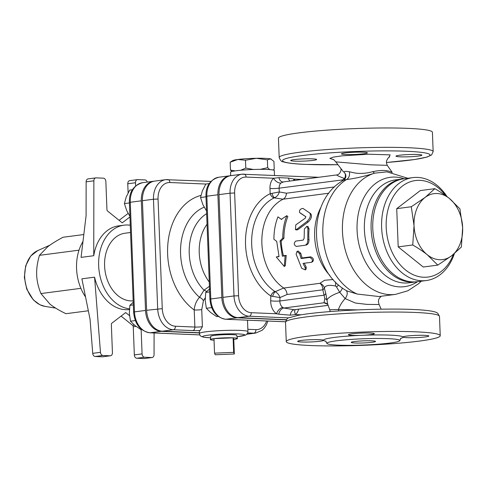 <?xml version="1.0" encoding="UTF-8"?>
<svg xmlns="http://www.w3.org/2000/svg" width="487" height="487" viewBox="0 0 487 487"><rect width="100%" height="100%" fill="white"/><g stroke="black" fill="none" stroke-linecap="round" stroke-linejoin="round"><path stroke-width="0.73" d="M277.949 216.855L281.279 219.314L286.788 215.698C284.11 222.583 282.758 230.053 282.746 238.113L280.037 240.955L282.344 256.192L285.108 255.827L284.298 266.486L276.269 256.984L279.033 256.625L276.719 241.388L273.907 239.263C273.919 231.209 275.265 223.74 277.949 216.855M276.269 256.984L278.954 256.339M286.788 215.698L287.847 216.551A48.657 35.356 82.6 0 0 283.933 238.24L281.224 241.004A48.657 35.356 82.6 0 0 283.458 255.748L286.222 255.389L285.297 265.719L284.298 266.486M286.222 255.389L285.108 255.827M283.458 255.748L282.344 256.192M281.224 241.004L280.037 240.955M283.933 238.24L282.746 238.113M305.83 216.697L299.523 212.442C299.195 210.116 300.345 208.771 302.963 208.412L310.694 213.69C312.258 215.997 311.43 218.766 308.21 221.987L297.886 229.639L296.589 229.967L295.426 229.62L295.798 224.878L305.428 218.036L305.58 216.526M309.635 212.843C311.169 215.236 310.31 218.097 307.066 221.415L296.711 229.286L295.426 229.62M305.909 216.77L300.388 213.196M311.54 262.286C313.135 260.399 312.496 258.78 309.622 257.428L301.118 258.536L299.639 253.715L297.04 251.395L296.102 254.171L301.654 268.246L305.306 269.908L305.191 267.783L303.036 263.4L311.54 262.286L313.08 261.33M297.04 251.395L298.166 251.048L300.753 253.277A48.657 35.356 82.6 0 0 302.183 257.946L310.688 256.838C313.543 258.134 314.158 259.705 312.544 261.537M304.296 263.23A48.657 35.356 82.6 0 0 306.128 266.894L306.213 268.94L305.306 269.908M302.183 257.946L301.118 258.536M304.825 245.308C306.883 244.718 307.869 242.788 307.778 239.519L307.894 228.573L306.944 226.254L304.363 229.036L304.15 238.307L303.139 240.121L295.737 241.089C293.594 243.171 293.789 244.943 296.315 246.416L304.984 245.278M306.944 226.254L308.125 226.674L309.075 228.908A48.657 35.356 82.6 0 0 308.959 239.494C309.038 242.66 308.046 244.535 305.988 245.113M209.227 183.605L205.837 184.043L202.349 190.892L200.541 197.527L202.878 204.619L206.537 210.981M209.794 288.785L205.745 292.425L205.21 300.461L206.354 308.277L210.707 312.557L216.739 316.623L218.158 316.44M209.641 291.92L205.745 292.425M205.989 196.815L200.541 197.527M211.668 307.583L206.354 308.277M132.427 189.76L129.706 190.113L126.218 196.967L124.41 203.596L126.748 210.688L129.926 216.344M133.231 302.257L129.877 305.349L129.341 313.378L130.486 321.195L134.838 325.48L140.871 329.547L141.547 329.456M133.328 304.899L129.877 305.349M129.414 202.939L124.41 203.596M135.331 320.562L130.486 321.195M461.359 247.031L451.601 255.809A33.25 24.161 82.6 0 0 462.65 227.654L461.359 247.031M449.398 198.471L459.892 208.807L462.65 227.654A33.25 24.161 82.6 0 0 449.398 198.471A33.25 24.161 82.6 0 0 425.09 197.448L434.854 188.67C440.692 192.091 445.544 195.36 449.398 198.471M437.789 265.111L427.294 254.78A33.25 24.161 82.6 0 0 451.601 255.809L437.789 265.111L423.24 267.016L398.196 246.879L396.728 208.655L411.284 206.75L425.09 197.448A33.25 24.161 82.6 0 0 414.035 225.597L411.284 206.75M427.294 254.78C423.44 251.669 418.595 248.4 412.751 244.973L414.035 225.597A33.25 24.161 82.6 0 0 427.294 254.78M398.196 246.879L412.751 244.973M396.728 208.655L420.299 190.569L434.854 188.67M453.507 254.305A48.657 35.356 -97.4 0 1 411.357 273.804A48.657 35.356 -97.4 0 1 386.416 218.907A48.657 35.356 -97.4 0 1 419.91 180.348A48.657 35.356 -97.4 0 1 445.587 195.579M447.072 196.669A51.902 37.712 82.6 0 0 417.572 177.408A51.902 37.712 82.6 0 0 412.836 177.615A51.902 37.712 82.6 0 0 382.167 233.967A51.902 37.712 82.6 0 0 426.283 280.542A51.902 37.712 82.6 0 0 454.395 253.575M426.283 280.542L417.444 281.699A51.902 37.712 -97.4 0 1 373.328 235.124A51.902 37.712 -97.4 0 1 403.997 178.772L412.836 177.615M88.384 178.875A3.245 2.356 82.6 0 0 88.092 178.887A3.245 2.356 82.6 0 0 86.138 181.828L93.869 180.817A3.245 2.356 -97.4 0 1 95.823 177.877A3.245 2.356 -97.4 0 1 96.122 177.865L103.36 178.169A3.245 2.356 -97.4 0 1 105.856 181.499L106.939 209.629A1.619 1.181 82.6 0 0 107.584 211.054L122.243 222.845L129.95 216.928M121.086 316.1L132.61 325.365A1.619 1.181 -97.4 0 1 133.255 326.789L134.339 354.92A3.245 2.356 82.6 0 0 136.835 358.249L144.073 358.56A3.245 2.356 82.6 0 0 144.371 358.542L152.102 357.531A3.245 2.356 -97.4 0 1 151.81 357.549L144.073 358.56M102.946 355.48A3.245 2.356 -97.4 0 1 100.462 352.326L94.575 277.17L81.883 278.826L90.052 319.253L92.725 353.337A3.245 2.356 82.6 0 0 95.209 356.49L102.946 355.48L110.184 355.79A3.245 2.356 -97.4 0 0 110.482 355.778A3.245 2.356 -97.4 0 0 112.43 352.661L111.353 324.525A1.619 1.181 82.6 0 1 111.888 323.155L125.689 312.569L129.505 315.637M130.011 180.634A3.245 2.356 82.6 0 0 129.712 180.647A3.245 2.356 82.6 0 0 127.764 183.763L135.496 182.753L135.617 185.9M127.764 183.763L128.111 192.895M128.124 213.403L119.108 220.325M86.138 181.828L86.083 215.802L81.061 257.38L93.748 255.724L93.869 180.817M135.496 182.753A3.245 2.356 -97.4 0 1 137.45 179.636A3.245 2.356 -97.4 0 1 137.748 179.618L144.986 179.928A3.245 2.356 -97.4 0 1 147.275 182.077M130.266 225.225A42.168 30.638 82.6 0 0 124.027 225.164L118.499 225.889A42.168 30.638 82.6 0 0 93.748 255.724M136.835 358.249L144.566 357.239A3.245 2.356 -97.4 0 1 142.076 353.909L134.339 354.92M144.566 357.239L151.81 357.549M95.209 356.49L102.453 356.801A3.245 2.356 82.6 0 0 102.745 356.788L110.482 355.778M154.093 332.974L154.056 354.591A3.245 2.356 -97.4 0 1 152.102 357.531M83.819 234.533L63.018 237.254C56.437 240.797 51.342 243.963 47.726 246.757L39.441 255.34C37.347 262.487 36.422 269.007 36.671 274.905C36.872 280.816 38.29 287.032 40.914 293.564L49.93 304.089C53.771 307.2 59.11 310.408 65.952 313.701L88.342 310.773M79.016 250.166L39.441 255.34M82.979 241.491A42.168 30.638 82.6 0 0 85.554 296.985M80.891 288.334L40.914 293.564M141.139 329.51L142.076 353.909M94.575 277.17A42.168 30.638 82.6 0 0 125.579 309.689A42.168 30.638 82.6 0 0 129.402 309.525M124.027 225.164A42.168 30.638 82.6 0 0 98.739 267.199A42.168 30.638 82.6 0 0 129.457 308.837M130.546 232.494L125.08 233.206A34.06 24.746 82.6 0 0 104.723 268.063A34.06 24.746 82.6 0 0 130.79 300.893A34.06 24.746 82.6 0 0 133.176 300.838M154.123 181.194A20.369 14.799 82.6 0 0 153.569 181.255A20.369 14.799 82.6 0 0 141.315 200.821L145.528 310.432A20.369 14.799 82.6 0 0 161.197 331.343L150.148 332.785A3.245 2.21 92.4 0 1 149.886 332.798L199.676 334.904M199.299 332.95L161.197 331.343M271.99 193.576A4.864 1.997 -106.5 0 0 274.638 197.722C277.103 196.48 278.649 194.55 279.282 191.933L270.169 193.716A55.889 40.61 82.6 0 0 245.491 242.325A55.889 40.61 82.6 0 0 270.821 296.011L279.952 297.6C279.288 295.195 277.718 293.211 275.24 291.646L274.82 291.433A4.864 2.819 -56.1 0 0 270.821 296.011L270.699 300.777A12.979 9.43 82.6 0 0 276.525 313.768L251.28 312.703A16.509 11.998 -97.4 0 1 238.581 295.755L233.997 295.944L230.053 193.187L218.998 194.63A19.754 14.354 -97.4 0 1 230.881 175.649L241.936 174.206A19.754 14.354 82.6 0 0 230.053 193.187L234.631 192.998A16.509 11.998 -97.4 0 1 246.069 177.067L273.524 178.23A12.979 9.43 82.6 0 0 269.975 188.554L270.169 193.716A4.864 3.257 -115.3 0 0 274.224 197.874L283.13 199.195A48.657 35.356 -97.4 0 0 261.836 241.424A48.657 35.356 -97.4 0 0 283.696 288.03L283.726 288.048C285.723 289.491 286.837 291.64 287.08 294.489L322.82 289.814L324.817 298.634L324.007 302.78A6.489 5.923 126.6 0 1 327.167 303.851A6.489 5.923 126.6 0 1 327.185 303.864L327.854 304.564M251.28 312.703A3.245 2.21 92.4 0 1 249.198 316.221L238.143 317.664L286.35 319.703M238.143 317.664A19.754 14.354 -97.4 0 1 222.949 297.387L218.998 194.63M142.423 200.681L153.472 199.238L157.685 308.849A20.369 14.799 82.6 0 0 173.354 329.754L162.299 331.197A20.369 14.799 -97.4 0 1 146.63 310.292L142.423 200.681A20.369 14.799 -97.4 0 1 154.671 181.109L165.72 179.666A20.369 14.799 82.6 0 0 153.472 199.238L158.05 199.049A17.124 12.443 -97.4 0 1 169.914 182.528L205.849 184.043M162.299 331.197L199.293 332.761M233.663 352.363L234.338 353.988L215.211 354.773L214.536 353.148L233.663 352.363L233.109 337.832L233.778 339.457L234.338 353.988M214.043 340.212A13.545 1.169 -2.2 0 1 210.347 339.536A13.545 1.169 -2.2 0 1 213.982 338.617L214.536 353.148M233.109 337.832A13.545 1.169 -2.2 0 0 213.982 338.617L233.109 337.832A13.545 1.169 -2.2 0 1 237.412 338.502A13.545 1.169 -2.2 0 1 233.778 339.457M210.347 339.536L210.798 336.286A12.972 1.114 -2.2 0 1 223.716 334.691A12.972 1.114 -2.2 0 1 236.719 335.293L237.412 338.502M240.791 170.249L245.783 168.07L253.35 169.482M260.338 169.342L267.667 167.668L269.695 169.586M231.903 171.527L230.473 170.066L235.124 170.907M273.067 169.987L274.242 169.269L273.938 161.428L270.589 158.896A19.462 1.674 -2.2 0 1 271.21 159.109A19.462 1.674 -2.2 0 1 271.277 159.146M230.473 170.066L230.174 162.226L232.749 160.588A19.462 1.674 -2.2 0 1 237.759 159.499L230.174 162.226M245.783 168.07L245.485 160.229L237.759 159.499A19.462 1.674 -2.2 0 1 256.357 158.299A19.462 1.674 -2.2 0 1 270.589 158.896L267.369 159.827L256.357 158.299L245.485 160.229M267.667 167.668L267.369 159.827M230.674 175.679L230.546 172.24A21.897 1.887 -2.2 0 1 252.351 169.519A21.897 1.887 -2.2 0 1 274.303 170.56L274.491 175.405M263.838 320.878A3.245 2.21 -87.6 0 0 264.094 320.866L225.992 319.253A3.245 2.21 92.4 0 1 225.731 319.265L263.832 320.878A3.245 2.21 -87.6 0 0 263.863 320.878A3.245 2.21 -87.6 0 0 264.124 320.866L264.094 320.866M265.683 320.951A3.245 2.21 -87.6 0 0 265.719 320.957A3.245 2.21 -87.6 0 0 265.981 320.945L264.124 320.866M230.333 175.734A19.754 14.354 82.6 0 0 229.779 175.795A19.754 14.354 82.6 0 0 217.896 194.77L221.841 297.533A19.754 14.354 82.6 0 0 237.041 317.81L286.216 319.886M209.428 286.277L204.035 290.179L199.548 297.307C196.438 300.625 194.66 304.856 194.216 309.988L194.873 327.057A4.864 0.42 -2.2 0 0 202.391 326.674L200.187 330.46A24.332 2.094 -2.2 0 0 199.226 331.087L199.81 335.147L201.271 336.505L204.345 337.321L210.597 337.747A21.087 1.814 -2.2 0 1 208.345 335.153A21.087 1.814 -2.2 0 1 239.16 333.979A21.087 1.814 -2.2 0 1 237.023 336.712M200.961 195.409A61.959 45.017 82.6 0 0 167.711 246.105A61.959 45.017 82.6 0 0 194.216 309.988A4.864 0.42 177.8 0 0 201.734 309.604L203.42 300.753L205.204 297.892M206.634 213.659A45.06 32.739 82.6 0 0 204.035 290.179A4.864 1.4 -150.2 0 1 206.628 291.518M204.163 207.17A50.563 36.738 -97.4 0 0 180.61 247.846A50.563 36.738 -97.4 0 0 199.548 297.307A4.864 2.873 -142.5 0 1 203.42 300.753M332.925 159.352L332.913 159.352C333.029 158.981 333.985 159.821 335.768 161.867L370.729 164.813L387.262 165.343C386.416 163.242 386.228 161.666 386.69 160.613C387.859 158.172 388.845 156.948 389.637 156.954M391.992 172.416C387.956 170.133 381.613 169.866 372.969 171.613C365.311 173.707 358.444 173.981 352.363 172.441L349.319 171.765C345.32 171.065 343.639 171.29 344.285 172.441L343.018 171.254M313.141 160.393A12.979 1.12 -2.2 0 1 298.921 161.215A12.979 1.12 -2.2 0 1 290.69 160.491A12.979 1.12 -2.2 0 1 303.401 158.89A12.979 1.12 -2.2 0 1 316.611 159.462A12.979 1.12 -2.2 0 1 316.617 159.499A12.979 1.12 -2.2 0 1 313.141 160.393M345.6 154.513A12.979 1.12 -2.2 0 1 341.478 153.855A12.979 1.12 -2.2 0 1 354.402 152.242A12.979 1.12 -2.2 0 1 367.411 152.863A12.979 1.12 -2.2 0 1 354.901 154.458A12.979 1.12 -2.2 0 1 345.6 154.513M399.45 155.262A12.979 1.12 -2.2 0 1 413.67 154.44A12.979 1.12 -2.2 0 1 421.906 155.164A12.979 1.12 -2.2 0 1 409.19 156.771A12.979 1.12 -2.2 0 1 395.98 156.193A12.979 1.12 -2.2 0 1 395.974 156.157A12.979 1.12 -2.2 0 1 399.45 155.262M372.969 171.613A6.489 2.289 -103.5 0 0 374.82 173.129L387.013 171.85M349.319 171.765A6.489 5.223 -93.6 0 1 346.586 179.508C354.219 178.668 363.631 176.544 374.82 173.129A61.636 44.78 -97.4 0 0 343.037 238.508A61.636 44.78 -97.4 0 0 389.868 294.629A61.636 44.78 -97.4 0 0 395.499 294.379L407.863 290.776L418.71 283.629L421.255 281.2M340.784 168.593C341.594 168.545 340.797 174.541 336.675 174.936L336.931 174.955C336.529 175.32 339.074 176.501 344.553 178.504A6.489 4.663 131.9 0 0 344.285 172.441A6.489 6.185 137.3 0 1 344.595 172.757A6.489 6.185 137.3 0 1 344.607 172.763M343.688 180.172L346.586 179.508A61.636 44.78 -97.4 0 0 323.161 238.502A61.636 44.78 -97.4 0 0 357.251 294.063L346.781 290.855C308.697 270.023 305.276 200.888 343.688 180.172C343.932 180.202 347.815 176.744 344.595 172.757M343.043 180.543A6.489 3.135 33.4 0 0 342.629 179.88L344.553 178.504A6.489 2.946 -137.9 0 1 344.814 179.137M283.13 199.195L283.16 199.183C285.138 198.099 286.234 196.109 286.435 193.211L279.282 191.933L279.136 188.177A6.489 4.712 -97.4 0 1 280.914 183.015L283.422 181.949M282.844 181.974L336.675 174.936M333.151 279.538L324.592 280.262L319.904 283.318A6.489 6.014 -157.8 0 1 324.324 287.981C325.553 285.37 329.297 284.718 335.549 286.027A6.489 3.336 95.3 0 0 335.433 281.991M335.549 286.027L336.511 286.928A6.489 2.502 150.1 0 0 338.538 284.919M336.511 286.928L339.725 292.285A6.489 2.587 137.9 0 0 342.306 287.933M327.696 304.125L326.984 300.162A21.897 6.112 166.7 0 1 339.725 292.285L345.149 298.58A6.489 4.133 124.8 0 0 346.117 290.465M357.251 294.063L379.014 296.534L395.499 294.379M357.616 309.896L338.453 309.495A21.897 14.056 131.2 0 1 345.149 298.58L355.382 303.03L367.015 304.399L379.105 304.527L381.187 309.19M328.074 305.355L294.27 309.738L283.878 308.021A6.489 4.322 108 0 0 278.753 314.206L276.525 313.768A6.489 3.744 124.2 0 1 282.777 307.461A6.489 4.712 -97.4 0 1 279.867 300.966L324.305 295.159A6.489 2.733 -15.8 0 0 325.779 293.387L326.984 300.162A6.489 3.105 -5.6 0 0 324.817 298.634M282.777 307.461L283.878 308.021L324.007 302.78L327.696 304.345M325.779 293.387L324.324 287.981A6.489 2.697 -15.3 0 1 322.82 289.814A6.489 4.712 -97.4 0 0 319.904 283.318L283.726 288.048M338.465 310.956A6.489 4.931 82 0 0 338.453 309.495L329.705 309.695L327.684 304.101M283.696 288.03L275.24 291.646A4.864 1.662 -69.1 0 0 272.647 296.406M295.238 309.647A6.489 3.926 -134 0 0 295.597 314.578A12.979 9.43 82.6 0 0 298.622 309.202M278.753 314.206L290.295 315.162L295.597 314.578L301.209 314.815M280.914 183.015A6.489 3.92 45.8 0 1 273.524 178.23L278.954 177.664A6.489 4.42 92.4 0 0 282.862 181.968M295.189 180.36A12.979 9.43 82.6 0 0 294.069 179.094A6.489 3.269 -45.5 0 0 293.515 180.58M302.22 179.441L294.069 179.094L288.438 178.065A6.489 4.42 -87.6 0 0 289.862 181.054M386.459 162.494L414.595 159.529L427.002 157.07L431.579 154.963L433.156 151.64L432.413 132.263A77.043 6.635 177.8 0 0 355.175 128.592A77.043 6.635 177.8 0 0 278.442 138.18L279.185 157.557C280.494 160.594 281.76 161.988 282.996 161.745C286.983 163.078 294.574 163.967 305.757 164.411L337.534 164.709A73.799 6.355 -2.2 0 1 306.019 164.399A73.799 6.355 -2.2 0 1 309.495 154.696A73.799 6.355 -2.2 0 1 418.99 152.09A73.799 6.355 -2.2 0 1 386.459 162.481M388.23 338.66A36.495 3.141 177.8 0 0 348.765 339.579A36.495 3.141 177.8 0 0 326.899 343.311A36.495 3.141 177.8 0 0 363.491 345.046A36.495 3.141 177.8 0 0 399.833 340.504A36.495 3.141 177.8 0 0 388.23 338.66M415.734 331.817A77.043 6.635 -2.2 0 1 440.23 335.72A77.043 6.635 -2.2 0 1 363.497 345.307A77.043 6.635 -2.2 0 1 286.259 341.637A77.043 6.635 -2.2 0 1 332.42 333.772A77.043 6.635 -2.2 0 1 415.734 331.817M400.631 338.404A39.739 3.421 177.8 0 0 402.926 337.047A12.979 1.12 177.8 0 0 416.135 337.619A12.979 1.12 177.8 0 0 428.852 336.012A12.979 1.12 177.8 0 0 415.843 335.391A12.979 1.12 177.8 0 0 402.919 337.01A12.979 1.12 177.8 0 0 402.926 337.047A39.739 3.421 177.8 0 0 390.318 335.141A39.739 3.421 177.8 0 0 361.847 335.306A12.979 1.12 177.8 0 0 374.357 333.711A12.979 1.12 177.8 0 0 361.348 333.09A12.979 1.12 177.8 0 0 348.424 334.709A12.979 1.12 177.8 0 0 361.847 335.306A39.739 3.421 177.8 0 0 323.557 340.31A12.979 1.12 177.8 0 0 310.353 339.737A12.979 1.12 177.8 0 0 297.636 341.344A12.979 1.12 177.8 0 0 310.645 341.959A12.979 1.12 177.8 0 0 323.569 340.346A12.979 1.12 177.8 0 0 323.557 340.31A39.739 3.421 177.8 0 0 325.949 341.277M371.654 340.827A12.163 1.047 -2.2 0 1 375.52 341.442A12.163 1.047 -2.2 0 1 363.405 342.951A12.163 1.047 -2.2 0 1 351.212 342.373A12.163 1.047 -2.2 0 1 358.499 341.131A12.163 1.047 -2.2 0 1 371.654 340.827M403.169 178.893A51.902 37.712 82.6 0 0 402.335 178.985A51.902 37.712 82.6 0 0 371.319 232.098A51.902 37.712 82.6 0 0 411.046 282.125A51.902 37.712 82.6 0 0 415.788 281.918A51.902 37.712 82.6 0 0 416.61 281.796M308.21 221.987L307.066 221.415M297.886 229.639L296.711 229.286M300.753 253.277L299.639 253.715M306.128 266.894L305.191 267.783M310.688 256.838L309.622 257.428M308.959 239.494L307.778 239.519M309.075 228.908L307.894 228.573M37.706 250.61L30.73 256.016L25.683 265.799L24.35 277.426L26.73 289.12L33.347 299.901L39.824 304.722L44.993 306.384A28.776 20.904 -97.4 0 1 25.007 280.634A28.776 20.904 -97.4 0 1 37.706 250.61L49.832 245.205M133.255 326.789L136.062 326.424M134.412 325.127L132.61 325.365M110.184 355.79L102.453 356.801M100.462 352.326L92.725 353.337M199.664 334.879L150.148 332.785A20.369 14.799 -97.4 0 1 134.479 311.881L133.608 312.106C134.765 324.141 140.189 331.038 149.886 332.798M142.514 182.698C133.444 185.437 129.073 192.036 129.396 202.495L130.266 202.269A20.369 14.799 -97.4 0 1 142.514 182.698L153.569 181.255M145.528 310.432L134.479 311.881L130.266 202.269L141.315 200.821M175.436 326.235A3.245 2.21 -87.6 0 1 173.354 329.754L192.785 330.576A3.245 2.21 -87.6 0 0 194.873 327.057L175.436 326.235A17.124 12.443 -97.4 0 1 162.262 308.661L158.05 199.049M266.651 320.994A17.124 12.443 -97.4 0 1 255.925 329.638L247.853 329.297M285.528 321.767L265.981 320.945M237.041 317.81L225.992 319.253A19.754 14.354 -97.4 0 1 210.792 298.975L209.921 299.201C211.041 310.87 216.313 317.554 225.731 319.265M221.841 297.533L210.792 298.975L206.847 196.218L205.977 196.444L209.921 299.201M217.896 194.77L206.847 196.218A19.754 14.354 -97.4 0 1 218.73 177.238L229.779 175.795M255.925 329.638A3.245 2.21 92.4 0 1 253.837 333.157A20.369 14.799 82.6 0 0 255.699 333.071L262.109 330.283L264.161 328.281L266.206 325.279L267.917 321.049M247.755 332.895L253.837 333.157L247.098 334.033M210.944 181.395L165.72 179.666A20.369 14.799 82.6 0 1 167.583 179.587A3.245 2.21 92.4 0 1 167.845 179.575A3.245 2.21 92.4 0 1 169.914 182.528M146.63 310.292L162.262 308.661M192.785 330.576A8.109 0.7 177.8 0 0 200.187 330.46M202.391 326.674L201.734 309.604M209.264 281.991A40.549 29.463 -97.4 0 1 207.042 224.251M237.029 336.73L245.74 335.05L247.579 333.315L247.944 331.641A24.332 2.094 177.8 0 0 232.5 330.289A24.332 2.094 177.8 0 0 205.849 331.824A24.332 2.094 177.8 0 0 199.323 333.51M238.581 295.755L234.631 192.998M389.076 157.258L390.124 154.86L368.762 154.215L342.191 155.828L333.327 157.106L329.851 158.415L333.473 159.596M404.1 178.759A55.147 40.068 82.6 0 0 357.093 224.282A55.147 40.068 82.6 0 0 399.504 286.88A55.147 40.068 82.6 0 0 417.548 281.687M336.931 174.955L336.602 174.997M269.975 188.554A6.489 0.56 -2.2 0 0 279.136 188.177L342.629 179.88L341.716 181.359M328.068 305.325L294.27 309.738A6.489 4.407 -89.6 0 0 290.295 315.162M287.08 294.489L279.952 297.6L279.867 300.966A6.489 0.944 1.5 0 1 270.699 300.777M222.949 297.387L233.997 295.944A19.754 14.354 82.6 0 0 249.198 316.221L288.767 317.895M274.82 291.433A51.123 37.14 -97.4 0 1 251.651 242.331A51.123 37.14 -97.4 0 1 274.224 197.874M283.16 199.183L328.865 193.211M334.545 186.923L286.435 193.211M288.438 178.065L278.954 177.664M320.963 207.304A48.657 35.356 82.6 0 0 329.869 275.459M318.79 177.274L241.936 174.206A19.754 14.354 82.6 0 1 243.737 174.127A3.245 2.21 92.4 0 1 243.999 174.115A3.245 2.21 92.4 0 1 246.069 177.067M433.156 151.64A77.043 6.635 177.8 0 0 355.918 147.969A77.043 6.635 177.8 0 0 279.185 157.557M414.985 312.441A77.043 6.635 -2.2 0 1 439.487 316.343L437.667 313.159L435.664 312.149C431.671 310.822 424.092 309.933 412.915 309.488C380.292 307.936 319.996 310.998 298.074 315.363L288.992 317.792C287.744 317.64 286.581 319.131 285.516 322.26A77.043 6.635 -2.2 0 1 331.671 314.395A77.043 6.635 -2.2 0 1 414.985 312.441M415.788 281.918L409.062 282.795A51.902 37.712 -97.4 0 1 404.326 283.002A51.902 37.712 -97.4 0 1 364.599 232.975A51.902 37.712 -97.4 0 1 395.614 179.867L402.335 178.985M279.781 218.188L281.638 219.54M44.993 306.384L55.628 308.094M137.45 179.636L129.712 180.647M95.823 177.877L88.092 178.887M129.396 202.495L133.608 312.106M273.128 170L273.682 169.659M263.863 320.878L285.522 321.791M205.977 196.444C205.654 186.314 209.903 179.91 218.73 177.238M246.927 334.222L255.699 333.071M247.944 331.641L247.506 320.184M343.012 171.254L335.768 161.873M392.242 172.435L387.262 165.355M407.808 178.272L386.988 171.85M381.236 296.248L379.3 298.294L378.63 299.852L378.405 301.818L379.105 304.527M330.186 311.564L329.705 309.695M326.899 343.311L325.596 341.034M400.959 338.142L399.833 340.504M440.23 335.72L439.487 316.343M286.259 341.637L285.516 322.26"/></g></svg>
